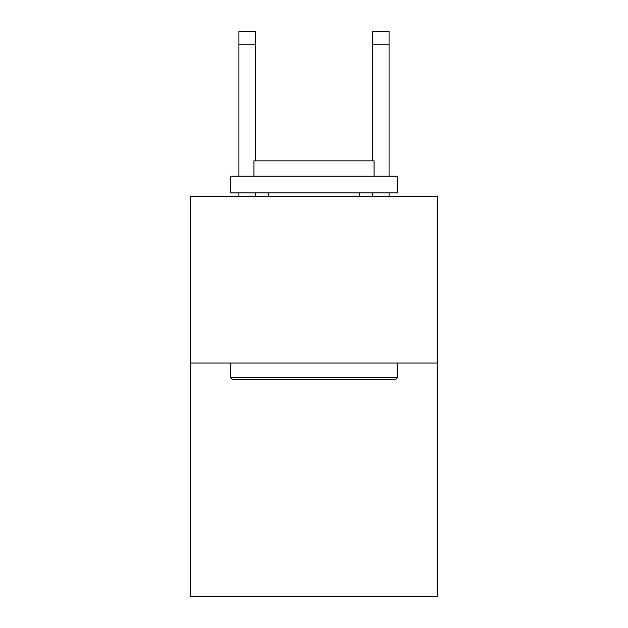 <?xml version="1.0" encoding="UTF-8"?>
<svg xmlns="http://www.w3.org/2000/svg" width="628" height="628" viewBox="0 0 628 628"><rect width="100%" height="100%" fill="white"/><g stroke="black" fill="none" stroke-linecap="round" stroke-linejoin="round"><path stroke-width="0.94" d="M437.449 363.047L437.449 596.6L190.551 596.6L190.551 196.219L437.449 196.219L437.449 363.047L190.551 363.047M232.588 379.728L230.586 377.726L397.414 377.726L395.412 379.728L232.588 379.728M397.414 176.201L397.414 192.882L230.586 192.882L230.586 176.201L397.414 176.201M253.94 176.201L253.94 160.854L374.06 160.854L374.06 176.201M397.414 363.047L397.414 377.726M230.586 363.047L230.586 377.726M359.373 192.882L359.373 196.219M268.627 192.882L268.627 196.219M255.612 196.219L255.612 192.882M255.612 160.854L255.612 44.745L238.93 44.745L238.93 31.4L255.612 31.4L255.612 44.745M238.93 196.219L238.93 192.882M238.93 176.201L238.93 44.745M389.07 196.219L389.07 192.882M389.07 176.201L389.07 31.4L372.388 31.4L372.388 160.854M372.388 192.882L372.388 196.219M372.388 44.745L389.07 44.745"/></g></svg>
